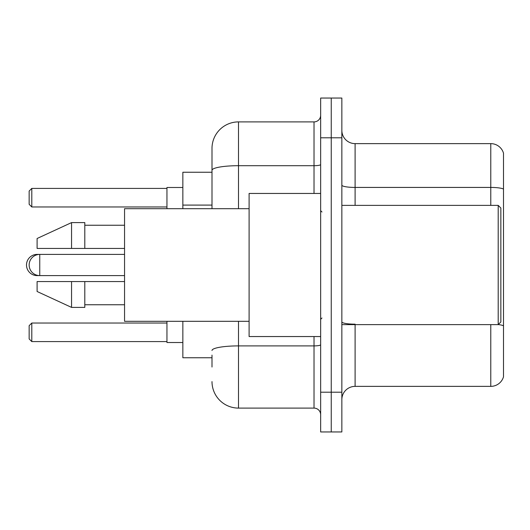 <?xml version="1.0" encoding="UTF-8"?>
<svg xmlns="http://www.w3.org/2000/svg" width="530" height="530" viewBox="0 0 530 530"><rect width="100%" height="100%" fill="white"/><g stroke="black" fill="none" stroke-linecap="round" stroke-linejoin="round"><path stroke-width="0.79" d="M212 195.822L212 162.975L212 172.25L182.85 172.25L182.85 208.688M212 357.75L182.85 357.75L182.85 321.312M212 367.025L212 355.1M320.65 392.2L320.65 431.95L331.25 431.95L331.25 392.2L331.25 431.95L341.85 431.95L341.85 392.2L331.25 392.2L331.25 137.8L331.25 392.2L320.65 392.2L320.65 137.8L331.25 137.8L331.25 98.05L331.25 137.8L341.85 137.8L341.85 392.2M341.85 137.8L341.85 98.05L320.65 98.05L320.65 137.8M238.5 321.312L238.5 408.1L314.025 408.1L314.025 336.55M212 208.688L212 148.4A26.5 26.5 0 0 1 238.5 121.9L314.025 121.9A6.625 6.625 0 0 0 320.65 115.275M212 148.4L212 162.975M320.65 414.725A6.625 6.625 0 0 0 314.025 408.1M238.5 408.1A26.5 26.5 0 0 1 212 381.6M341.85 399.62A13.25 13.25 0 0 1 355.1 386.37L490.78 386.37L490.78 324.625M503.5 153.17A13.25 13.25 0 0 0 490.78 143.63A13.25 13.25 0 0 1 503.5 153.17L503.5 376.83A13.25 13.25 0 0 1 490.78 386.37M503.5 189.084A13.25 2.299 180 0 0 490.78 187.428L490.78 143.63L355.1 143.63A13.25 13.25 0 0 1 341.85 130.38A13.25 13.25 0 0 0 355.1 143.63L355.1 205.375M37.1 254.738L37.1 254.4A10.6 10.6 0 0 0 26.5 265A10.6 10.6 0 0 0 37.1 275.6L37.1 275.262M498.2 205.375L500.85 208.025L500.85 321.975L498.2 324.625L498.2 205.375L341.85 205.375M320.65 193.45L249.1 193.45L249.1 336.55L320.65 336.55M249.1 208.688L124.55 208.688L124.55 321.312L249.1 321.312M71.55 248.438L37.1 248.438L37.1 238.5L71.55 222.6L71.55 248.438L124.55 248.438M71.55 222.6L84.8 222.6L84.8 248.438M124.55 281.562L84.8 281.562L84.8 307.4L71.55 307.4L71.55 281.562L37.1 281.562L37.1 291.5L71.55 307.4M37.1 281.562L45.871 281.562M84.8 281.562L71.55 281.562M166.95 321.312L166.95 342.512L182.85 342.512M182.85 187.487L166.95 187.487L166.95 208.688M31.8 341.585L29.15 338.935L29.15 325.685L31.8 323.035L31.8 341.585L166.95 341.585M31.8 323.035L166.95 323.035M31.8 206.965L29.15 204.315L29.15 191.065L31.8 188.415L31.8 206.965L166.95 206.965M31.8 188.415L166.95 188.415M124.55 254.4L39.75 254.4A10.6 10.6 0 0 0 29.15 265A10.6 10.6 0 0 0 39.75 275.6L39.75 254.4L37.1 254.4M212 205.097L182.85 205.097M320.65 344.745A6.625 1.153 0 0 1 314.025 345.898L238.5 345.898A26.5 4.604 180 0 0 212 350.496M238.5 121.9L238.5 165.698L314.025 165.698L314.025 121.9M212 170.296A26.5 4.604 180 0 1 238.5 165.698L238.5 208.688M314.025 193.45L314.025 165.698A6.625 1.153 0 0 0 320.65 164.545M355.1 324.625L355.1 386.37M490.78 205.375L490.78 187.428L355.1 187.428A13.25 2.299 0 0 1 341.85 185.129M503.5 325.824A13.25 2.299 180 0 0 498.26 324.565M355.1 324.168A13.25 2.299 -0 0 1 341.85 321.869M124.55 275.6L37.1 275.6M341.85 324.625L498.2 324.625M321.975 212L320.65 210.675M84.8 225.25L124.55 225.25M84.8 304.75L124.55 304.75M321.975 318L320.65 319.325"/></g></svg>
